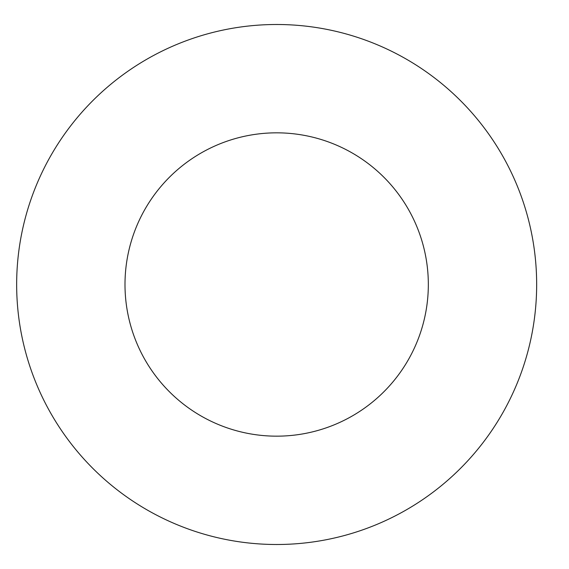 <?xml version="1.0" encoding="UTF-8"?>
<svg xmlns="http://www.w3.org/2000/svg" width="569" height="569" viewBox="0 0 569 569"><rect width="100%" height="100%" fill="white"/><g stroke="black" fill="none" stroke-linecap="round" stroke-linejoin="round"><path stroke-width="0.85" d="M428.329 284.5A151.667 151.667 0 0 1 200.829 415.847A151.667 151.667 0 0 1 200.829 153.153A151.667 151.667 0 0 1 428.329 284.5M536.659 284.5A259.997 259.997 0 0 1 146.66 509.668A259.997 259.997 0 0 1 146.66 59.332A259.997 259.997 0 0 1 536.659 284.5"/></g></svg>

